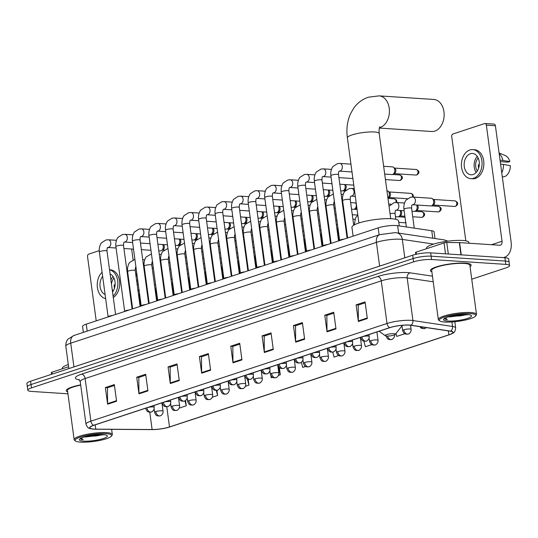<?xml version="1.0" encoding="UTF-8"?>
<svg xmlns="http://www.w3.org/2000/svg" width="538" height="538" viewBox="0 0 538 538"><rect width="100%" height="100%" fill="white"/><g stroke="black" fill="none" stroke-linecap="round" stroke-linejoin="round"><path stroke-width="0.81" d="M83.37 332.376L82.57 326.465A12.845 2.495 -7.7 0 1 86.248 324.152L378.18 227.877A12.845 2.495 -7.7 0 1 397.622 225.664L431.745 230.755A12.845 2.495 -7.7 0 1 434.085 231.838L434.986 238.536M471.752 279.188L505.895 267.924A12.845 2.495 172.3 0 0 509.573 265.611L508.672 258.953A12.845 2.495 172.3 0 0 504.9 257.722L430.676 252.86A12.845 2.495 172.3 0 0 412.673 255.214L30.579 381.22A12.845 2.495 172.3 0 0 26.9 383.533L27.351 386.869A12.845 2.495 172.3 0 1 31.029 384.549A12.845 2.495 172.3 0 0 27.351 386.869L27.801 390.198A12.845 2.495 172.3 0 0 31.574 391.429L67.943 393.809M509.573 265.611A12.845 2.495 172.3 0 0 505.794 264.38L431.577 259.518A12.845 2.495 172.3 0 0 413.574 261.878L413.123 258.549L31.029 384.549L413.123 258.549A12.845 2.495 172.3 0 1 431.126 256.189A12.845 2.495 172.3 0 0 413.123 258.549L412.673 255.214M505.794 264.38L505.35 261.051L431.126 256.189L505.35 261.051A12.845 2.495 172.3 0 1 509.123 262.282A12.845 2.495 172.3 0 0 505.35 261.051L504.9 257.722M470.057 266.653A20.552 3.995 172.3 0 0 471.14 265.099A20.552 3.995 172.3 0 0 465.108 263.129A20.552 3.995 172.3 0 0 442.687 265.214A20.552 3.995 172.3 0 0 430.413 270.607A20.552 3.995 172.3 0 0 431.873 271.811A20.552 3.995 172.3 0 1 430.413 270.607A20.552 3.995 172.3 0 1 442.687 265.214A20.552 3.995 172.3 0 1 465.108 263.129A20.552 3.995 172.3 0 1 471.14 265.099A20.552 3.995 172.3 0 1 470.057 266.653M93.948 429.082A13.699 2.663 -7.7 0 1 89.927 427.771A13.699 2.663 -7.7 0 1 93.847 425.302L389.976 327.649A13.699 2.663 -7.7 0 1 410.709 325.288L450.313 331.193A13.699 2.663 -7.7 0 1 452.808 332.349A13.699 2.663 -7.7 0 1 448.88 334.818L169.497 426.95A13.699 2.663 -7.7 0 1 152.113 429.532L95.771 429.149A13.699 2.663 -7.7 0 1 93.948 429.082M93.713 429.163A14.042 2.73 172.3 0 0 95.582 429.23L151.918 429.613A14.042 2.73 172.3 0 0 169.739 426.97L449.122 334.831A14.042 2.73 172.3 0 0 449.694 334.636A14.042 2.73 172.3 0 0 450.588 331.119L410.985 325.214A14.042 2.73 172.3 0 0 389.734 327.635L93.605 425.289A14.042 2.73 172.3 0 0 93.531 429.149A14.042 2.73 172.3 0 0 93.713 429.163M367.333 318.55L365.08 301.905L356.122 304.858L358.375 321.509L367.333 318.55M365.194 302.78L358.214 305.08L358.335 320.93A3.423 2.327 71.7 0 0 358.375 321.509M358.429 305.012L356.122 304.858M335.988 328.886L333.735 312.242L324.777 315.194L327.03 331.845L335.988 328.886M333.856 313.116L326.869 315.416L326.99 331.267A3.423 2.327 71.7 0 0 327.03 331.845M327.084 315.349L324.777 315.194M304.642 339.222L302.39 322.578L293.439 325.53L295.685 342.181L304.642 339.222M302.511 323.452L295.53 325.752L295.644 341.603A3.423 2.327 71.7 0 0 295.685 342.181M295.739 325.685L293.439 325.53M273.297 349.559L271.044 332.914L262.093 335.867L264.346 352.518L273.297 349.559M271.165 333.789L264.185 336.089L264.299 351.939A3.423 2.327 71.7 0 0 264.346 352.518M264.393 336.021L262.093 335.867M116.578 401.24L114.332 384.596L105.374 387.548L107.627 404.199L116.578 401.24M114.446 385.47L107.466 387.77L107.58 403.621A3.423 2.327 71.7 0 0 107.627 404.199M107.674 387.703L105.374 387.548M147.923 390.904L145.67 374.26L136.719 377.212L138.965 393.863L147.923 390.904M145.791 375.134L138.811 377.434L138.925 393.285A3.423 2.327 71.7 0 0 138.965 393.863M139.019 377.367L136.719 377.212M179.268 380.568L177.015 363.923L168.058 366.876L170.311 383.527L179.268 380.568M177.136 364.798L170.149 367.098L170.27 382.948A3.423 2.327 71.7 0 0 170.311 383.527M170.364 367.03L168.058 366.876M210.614 370.231L208.361 353.587L199.403 356.539L201.656 373.19L210.614 370.231M208.475 354.461L201.494 356.761L201.615 372.612A3.423 2.327 71.7 0 0 201.656 373.19M201.71 356.694L199.403 356.539M241.952 359.895L239.706 343.251L230.748 346.203L233.001 362.854L241.952 359.895M239.82 344.125L232.84 346.425L232.961 362.276A3.423 2.327 71.7 0 0 233.001 362.854M233.055 346.358L230.748 346.203M80.673 384.872A20.552 3.995 172.3 0 0 66.228 390.709A20.552 3.995 172.3 0 0 67.687 391.913A20.552 3.995 172.3 0 1 66.228 390.709A20.552 3.995 172.3 0 1 80.673 384.872M413.574 261.878L31.48 387.878A12.845 2.495 172.3 0 0 27.801 390.198M363.93 341.193L365.383 346.748L371.758 344.643M395.961 333.486L396.721 336.411L404.832 333.735M278.455 375.41L280.305 374.804L279.303 367.414M270.782 375.598L271.347 377.757L272.531 377.367M245.382 386.318L248.959 385.141L248.179 379.371M212.302 397.226L217.614 395.477L216.922 390.312M179.228 408.134L186.269 405.813L185.549 400.474M332.746 352.128L334.037 357.084L338.684 355.551M301.347 362.269L302.692 367.42L305.604 366.459M270.244 373.513L269.679 371.355M280.305 374.804L277.716 364.872M248.959 385.141L247.386 379.102M217.614 395.477L216.289 390.393M186.269 405.813L184.971 400.83M68.595 366.734L51.944 372.222L52.199 374.092M133.108 259.861L131.649 249.02M108.696 247.52L107.331 247.971M99.234 250.641L88.75 254.097A2.139 1.513 -86.2 0 0 87.539 256.673L96.215 320.863M51.561 374.3L51.332 372.612A2.139 0.417 -7.7 0 1 51.944 372.222M102.65 276.384A10.706 7.579 -86.2 0 0 100.088 286.68A10.706 7.579 -86.2 0 0 105.092 294.488M113.061 276.505A10.706 7.579 -86.2 0 0 110.915 280.009M115.098 284.938L114.164 284.878A8.561 6.059 93.8 0 0 114.473 288.173M113.989 278.139A8.561 6.059 -86.2 0 0 111.48 284.205M112.166 289.289A8.561 6.059 -86.2 0 0 113.141 291.092M113.283 297.527A14.56 10.309 -86.2 0 0 119.577 281.529A14.56 10.309 -86.2 0 0 110.317 269.814L109.53 269.76M113.094 296.122A14.56 10.309 -86.2 0 0 117.701 280.876A14.56 10.309 -86.2 0 0 109.537 269.841M138.118 291.717A14.129 10 -86.2 0 0 138.898 288.973M137.123 284.373L138.286 284.447M137.721 280.285L136.565 280.211M137.217 276.525A14.129 10 -86.2 0 0 135.791 274.508M139.389 296.875L138.838 297.03M102.086 272.248A14.56 10.309 -86.2 0 0 97.405 287.568A14.56 10.309 -86.2 0 0 105.656 298.624M114.191 286.445L114.897 286.492M136.78 281.791L137.936 281.865M112.529 291.966A10.706 7.579 -86.2 0 0 110.102 273.997M106.181 433.662A18.413 3.578 172.3 0 0 84.466 435.901A18.413 3.578 172.3 0 0 75.555 441.019A18.413 3.578 172.3 0 0 80.512 442.128A18.413 3.578 172.3 0 0 98.891 440.615A18.413 3.578 172.3 0 0 111.326 436.183A18.413 3.578 172.3 0 0 106.181 433.662M111.326 436.183L112.045 435.269A19.267 3.739 172.3 0 0 112.328 434.482A19.267 3.739 172.3 0 0 106.665 432.633A19.267 3.739 172.3 0 0 85.65 434.59A19.267 3.739 172.3 0 0 74.143 439.647A19.267 3.739 172.3 0 0 74.621 440.326L75.555 441.019M80.707 385.127A19.267 3.739 172.3 0 0 67.499 390.534L74.143 439.647M68.299 364.549A21.406 4.156 172.3 0 0 62.341 368.348L62.401 368.779M84.453 436.917A10.706 2.078 172.3 0 0 85.428 437.011L84.621 436.869M83.498 441.147A14.129 2.744 172.3 0 0 100.155 439.432A14.129 2.744 172.3 0 0 107.001 435.504A14.129 2.744 172.3 0 0 103.195 434.65A14.129 2.744 172.3 0 0 89.079 435.814A14.129 2.744 172.3 0 0 79.543 439.216A14.129 2.744 172.3 0 0 83.498 441.147M85.428 437.011L103.895 434.704M80.35 438.235C80.061 438.954 80.976 439.445 83.087 439.714L81.191 438.1M83.087 439.714L80.404 438.524M101.05 434.583L88.252 435.982M102.973 434.637L96.215 435.955L86.167 436.452M379.384 128.071L431.698 131.501A16.053 11.365 -86.2 0 0 434.859 131.084A16.053 11.365 -86.2 0 0 444.132 113.989A16.053 11.365 -86.2 0 0 433.803 99.456L379.075 95.872A16.053 11.365 93.8 0 1 389.404 110.404A16.053 11.365 93.8 0 1 380.131 127.499A16.053 11.365 93.8 0 1 379.498 127.681M393.809 333.688A5.138 0.995 172.3 0 0 387.75 334.306A5.138 0.995 172.3 0 0 385.262 335.739A5.138 0.995 172.3 0 0 386.647 336.048A5.138 0.995 172.3 0 0 391.778 335.625A5.138 0.995 172.3 0 0 395.248 334.387A5.138 0.995 172.3 0 0 393.809 333.688M399.257 225.906L398.597 221.004A23.544 4.573 172.3 0 0 391.677 218.744A23.544 4.573 172.3 0 0 365.988 221.131A23.544 4.573 172.3 0 0 351.926 227.312L353.116 236.142M112.529 315.483A3.853 0.746 172.3 0 0 108.145 316.707L107.983 316.983M162.691 244.521A3.853 2.73 93.8 0 1 163.236 246.169A3.853 2.73 93.8 0 1 161.461 250.621A3.853 2.73 93.8 0 1 161.057 250.802A3.853 2.73 93.8 0 1 160.297 250.903L158.791 250.802M163.142 244.548L163.35 244.703A2.784 1.97 93.8 0 1 164.298 246.532A2.784 1.97 93.8 0 1 163.021 249.753L161.461 250.621M129.066 310.029A3.853 0.746 172.3 0 0 124.681 311.253L124.52 311.529M179.228 239.067A3.853 2.73 93.8 0 1 179.773 240.715A3.853 2.73 93.8 0 1 177.997 245.173A3.853 2.73 93.8 0 1 177.594 245.348A3.853 2.73 93.8 0 1 176.834 245.449L175.327 245.348M179.679 239.094L179.887 239.249A2.784 1.97 93.8 0 1 180.842 241.078A2.784 1.97 93.8 0 1 179.558 244.299L177.997 245.173M145.61 304.575A3.853 0.746 172.3 0 0 141.218 305.799L141.057 306.075M195.765 233.613A3.853 2.73 93.8 0 1 196.316 235.261A3.853 2.73 93.8 0 1 194.534 239.719A3.853 2.73 93.8 0 1 194.131 239.894A3.853 2.73 93.8 0 1 193.377 239.995L191.864 239.894M196.215 233.64L196.424 233.801A2.784 1.97 93.8 0 1 197.379 235.631A2.784 1.97 93.8 0 1 196.094 238.845L194.534 239.719M162.146 299.121A3.853 0.746 172.3 0 0 157.755 300.345L157.594 300.621M212.302 228.159A3.853 2.73 93.8 0 1 212.853 229.807A3.853 2.73 93.8 0 1 211.071 234.265A3.853 2.73 93.8 0 1 210.667 234.44A3.853 2.73 93.8 0 1 209.914 234.541L208.401 234.44M212.752 228.186L212.961 228.347A2.784 1.97 93.8 0 1 213.916 230.177A2.784 1.97 93.8 0 1 212.631 233.391L211.071 234.265M178.683 293.667A3.853 0.746 172.3 0 0 174.292 294.891L174.13 295.167M228.838 222.705A3.853 2.73 93.8 0 1 229.39 224.353A3.853 2.73 93.8 0 1 227.608 228.811A3.853 2.73 93.8 0 1 227.211 228.986A3.853 2.73 93.8 0 1 226.451 229.087L224.938 228.986M229.289 222.732L229.497 222.893A2.784 1.97 93.8 0 1 230.452 224.723A2.784 1.97 93.8 0 1 229.168 227.937L227.608 228.811M195.22 288.213A3.853 0.746 172.3 0 0 190.829 289.437L190.667 289.713M245.375 217.251A3.853 2.73 93.8 0 1 245.927 218.899A3.853 2.73 93.8 0 1 244.144 223.357A3.853 2.73 93.8 0 1 243.748 223.532A3.853 2.73 93.8 0 1 242.988 223.633L241.475 223.532M245.826 217.278L246.034 217.439A2.784 1.97 93.8 0 1 246.989 219.269A2.784 1.97 93.8 0 1 245.705 222.483L244.144 223.357M211.757 282.759A3.853 0.746 172.3 0 0 207.365 283.983L207.211 284.259M261.912 211.797A3.853 2.73 93.8 0 1 262.463 213.445A3.853 2.73 93.8 0 1 260.688 217.903A3.853 2.73 93.8 0 1 260.284 218.078A3.853 2.73 93.8 0 1 259.524 218.179L258.018 218.078M262.362 211.831L262.571 211.985A2.784 1.97 93.8 0 1 263.526 213.815A2.784 1.97 93.8 0 1 262.241 217.029L260.688 217.903M228.294 277.305A3.853 0.746 172.3 0 0 223.902 278.529L223.747 278.805M278.449 206.343A3.853 2.73 93.8 0 1 279 207.998A3.853 2.73 93.8 0 1 277.225 212.449A3.853 2.73 93.8 0 1 276.821 212.624A3.853 2.73 93.8 0 1 276.061 212.725L274.555 212.624M278.899 206.377L279.108 206.531A2.784 1.97 93.8 0 1 280.063 208.361A2.784 1.97 93.8 0 1 278.778 211.575L277.225 212.449M244.83 271.851A3.853 0.746 172.3 0 0 240.446 273.075L240.284 273.351M294.992 200.889A3.853 2.73 93.8 0 1 295.537 202.544A3.853 2.73 93.8 0 1 293.761 206.995A3.853 2.73 93.8 0 1 293.358 207.17A3.853 2.73 93.8 0 1 292.598 207.271L291.092 207.17M295.443 200.923L295.651 201.077A2.784 1.97 93.8 0 1 296.599 202.907A2.784 1.97 93.8 0 1 295.315 206.121L293.761 206.995M261.367 266.397A3.853 0.746 172.3 0 0 256.982 267.621L256.821 267.897M311.529 195.435A3.853 2.73 93.8 0 1 312.074 197.09A3.853 2.73 93.8 0 1 310.298 201.542A3.853 2.73 93.8 0 1 309.895 201.716A3.853 2.73 93.8 0 1 309.135 201.817L307.628 201.716M311.979 195.469L312.188 195.624A2.784 1.97 93.8 0 1 313.143 197.453A2.784 1.97 93.8 0 1 311.858 200.667L310.298 201.542M277.911 260.943A3.853 0.746 172.3 0 0 273.519 262.167L273.358 262.443M328.066 189.981A3.853 2.73 93.8 0 1 328.61 191.636A3.853 2.73 93.8 0 1 326.835 196.088A3.853 2.73 93.8 0 1 326.431 196.262A3.853 2.73 93.8 0 1 325.672 196.363L324.165 196.262M328.516 190.015L328.725 190.17A2.784 1.97 93.8 0 1 329.68 191.999A2.784 1.97 93.8 0 1 328.395 195.213L326.835 196.088M294.447 255.489A3.853 0.746 172.3 0 0 290.056 256.713L289.895 256.989M344.602 184.527A3.853 2.73 93.8 0 1 345.154 186.182A3.853 2.73 93.8 0 1 343.372 190.634A3.853 2.73 93.8 0 1 342.968 190.808A3.853 2.73 93.8 0 1 342.215 190.909L340.702 190.808M345.053 184.561L345.261 184.716A2.784 1.97 93.8 0 1 346.216 186.545A2.784 1.97 93.8 0 1 344.932 189.759L343.372 190.634M310.984 250.036A3.853 0.746 172.3 0 0 306.593 251.259L306.431 251.535M327.521 244.582A3.853 0.746 172.3 0 0 323.13 245.805L322.968 246.081M344.058 239.128A3.853 0.746 172.3 0 0 339.666 240.351L339.505 240.634M383.634 166.289L392.33 166.861A3.853 2.73 93.8 0 1 393.446 167.284A3.853 2.73 93.8 0 1 394.764 169.82A3.853 2.73 93.8 0 1 392.982 174.272A3.853 2.73 93.8 0 1 392.585 174.453A3.853 2.73 93.8 0 1 391.825 174.547L384.69 174.083M393.446 167.284L394.872 168.354A2.784 1.97 93.8 0 1 395.827 170.183A2.784 1.97 93.8 0 1 394.542 173.397L392.982 174.272M355.726 202.947A3.853 2.73 93.8 0 1 356.277 204.595A3.853 2.73 93.8 0 1 354.502 209.047A3.853 2.73 93.8 0 1 353.338 209.329L351.536 209.208M356.802 207.466A2.784 1.97 93.8 0 1 356.055 208.179L354.502 209.047M386.943 190.728A3.853 2.73 93.8 0 1 388.032 191.158A3.853 2.73 93.8 0 1 389.351 193.687A3.853 2.73 93.8 0 1 387.911 197.917M388.032 191.158L389.465 192.221A2.784 1.97 93.8 0 1 390.42 194.05A2.784 1.97 93.8 0 1 389.135 197.271L387.918 197.95M400.023 210.459A3.853 2.73 93.8 0 1 400.575 212.113A3.853 2.73 93.8 0 1 398.793 216.565A3.853 2.73 93.8 0 1 397.636 216.841L395.45 216.7M400.474 210.493L400.682 210.647A2.784 1.97 93.8 0 1 401.637 212.476A2.784 1.97 93.8 0 1 400.353 215.691L398.793 216.565M416.56 205.005A3.853 2.73 93.8 0 1 417.111 206.659A3.853 2.73 93.8 0 1 415.329 211.111A3.853 2.73 93.8 0 1 414.173 211.387L411.987 211.246M417.011 205.039L417.219 205.193A2.784 1.97 93.8 0 1 418.174 207.022A2.784 1.97 93.8 0 1 416.889 210.237L415.329 211.111M414.267 228.146L411.583 208.3C411.557 206.101 411.805 204.911 412.337 204.736L412.424 204.736A3.853 2.73 93.8 0 0 413.016 204.682A3.853 2.73 93.8 0 0 415.363 200.001A3.853 2.73 93.8 0 0 412.928 197.042L431.214 198.246A3.853 2.73 93.8 0 1 432.323 198.67A3.853 2.73 93.8 0 1 433.648 201.205A3.853 2.73 93.8 0 1 431.866 205.657A3.853 2.73 93.8 0 1 430.709 205.933L412.424 204.736A3.853 2.73 93.8 0 1 412.37 204.729M432.323 198.67L433.756 199.739A2.784 1.97 93.8 0 1 434.711 201.568A2.784 1.97 93.8 0 1 433.426 204.783L431.866 205.657M445.518 253.828L444.045 242.92L416.13 252.127L416.412 254.212M503.286 257.615A17.129 11.628 71.7 0 0 504.395 257.339A17.129 11.628 71.7 0 0 511.1 241.865L495.397 125.744L486.352 125.152L502.048 241.273A4.284 2.905 -108.3 0 1 500.374 245.14A4.284 2.905 -108.3 0 1 499.594 245.234L459.6 242.611L461.254 254.864M486.352 125.152A2.139 1.513 -86.2 0 0 484.994 123.511L494.045 124.103A2.139 1.513 93.8 0 1 495.397 125.744M484.994 123.511A2.139 1.513 -86.2 0 0 484.577 123.565L452.935 133.996A2.139 1.513 -86.2 0 0 451.725 136.571L465.821 240.836M415.766 254.36L415.518 252.51A2.139 0.417 -7.7 0 1 416.13 252.127M444.045 242.92A2.139 0.417 -7.7 0 1 446.762 242.517L459.317 242.604A2.139 0.417 -7.7 0 1 459.6 242.611M470.333 153.72A10.706 7.579 -86.2 0 0 464.153 165.112A10.706 7.579 -86.2 0 0 471.039 174.803A10.706 7.579 -86.2 0 0 473.144 174.527A10.706 7.579 -86.2 0 0 479.324 163.128A10.706 7.579 -86.2 0 0 472.438 153.444A10.706 7.579 -86.2 0 0 470.333 153.72M477.246 156.41A10.706 7.579 -86.2 0 0 476.191 172.49M479.284 164.836L478.349 164.776A8.561 6.059 93.8 0 0 478.659 168.078M478.174 158.037A8.561 6.059 -86.2 0 0 477.327 170.997M470.784 178.65L472.599 178.764A14.56 10.309 -86.2 0 0 475.464 178.394A14.56 10.309 -86.2 0 0 483.864 162.893A14.56 10.309 -86.2 0 0 474.503 149.719L472.694 149.598A14.56 10.309 -86.2 0 0 469.822 149.974A14.56 10.309 -86.2 0 0 461.422 165.469A14.56 10.309 -86.2 0 0 470.784 178.65A14.56 10.309 -86.2 0 0 473.648 178.273A14.56 10.309 -86.2 0 0 482.055 162.772A14.56 10.309 -86.2 0 0 472.694 149.598M501.772 172.886A14.129 10 -86.2 0 0 503.481 164.413L510.407 165.711A11.13 7.882 -86.2 0 1 505.438 176.269L502.344 177.116M500.602 164.224L503.481 164.413M500.253 161.642L508.013 162.153L509.849 161.548L500.037 160.068M502.916 160.257A14.129 10 -86.2 0 0 499.163 153.586M509.849 161.548A11.13 7.882 -86.2 0 0 505.061 155.462L499.082 152.98M478.376 166.343L479.076 166.39M470.367 313.567A18.413 3.578 172.3 0 0 448.652 315.799A18.413 3.578 172.3 0 0 439.741 320.917A18.413 3.578 172.3 0 0 444.697 322.033A18.413 3.578 172.3 0 0 463.077 320.514A18.413 3.578 172.3 0 0 475.505 316.082A18.413 3.578 172.3 0 0 470.367 313.567M475.505 316.082L476.231 315.167A19.267 3.739 172.3 0 0 476.507 314.387A19.267 3.739 172.3 0 0 470.851 312.538A19.267 3.739 172.3 0 0 449.829 314.488A19.267 3.739 172.3 0 0 438.322 319.545A19.267 3.739 172.3 0 0 438.8 320.231L439.741 320.917M476.507 314.387L469.869 265.274A19.267 3.739 172.3 0 0 464.213 263.425A19.267 3.739 172.3 0 0 443.191 265.375A19.267 3.739 172.3 0 0 431.684 270.439L438.322 319.545M469.049 243.23L468.954 242.51A21.406 4.156 172.3 0 0 462.667 240.459A21.406 4.156 172.3 0 0 439.311 242.625A21.406 4.156 172.3 0 0 426.526 248.247L426.58 248.677M448.638 316.815A10.706 2.078 172.3 0 0 449.613 316.909L448.8 316.768M447.677 321.045A14.129 2.744 172.3 0 0 464.334 319.33A14.129 2.744 172.3 0 0 471.187 315.409A14.129 2.744 172.3 0 0 467.381 314.548A14.129 2.744 172.3 0 0 453.265 315.719A14.129 2.744 172.3 0 0 443.729 319.121A14.129 2.744 172.3 0 0 447.677 321.045M449.613 316.909L468.08 314.609M444.536 318.133C444.247 318.852 445.161 319.35 447.273 319.612L445.377 318.005M447.273 319.612L444.59 318.422M465.235 314.481L452.438 315.88M467.159 314.535L460.4 315.86L450.353 316.357M87.19 331.112L86.248 324.152M432.754 238.2L431.745 230.755M398.631 233.115L397.622 225.664M379.122 234.844L378.18 227.877M433.621 244.084L402.33 239.417A17.129 3.329 172.3 0 0 400.413 239.222A17.129 3.329 172.3 0 0 376.405 242.369L70.727 343.177A17.129 3.329 172.3 0 0 65.824 346.257C65.616 340.917 68.218 338.94 67.976 339.142L74.083 335.436L379.754 234.635A8.561 5.81 -108.3 0 0 376.405 242.369L379.613 266.095A17.129 3.329 -7.7 0 1 380.944 265.678M73.941 366.923A2.139 1.453 71.7 0 0 73.935 366.896L70.727 343.177A8.561 5.81 -108.3 0 1 74.083 335.436M404.811 257.81L402.33 239.417A8.561 6.981 -81.5 0 0 396.661 232.819L443.985 239.874L448.013 241.152M72.738 367.32A17.129 3.329 -7.7 0 1 73.935 366.896L379.613 266.095A2.139 1.453 71.7 0 0 379.613 266.095M30.579 381.22L31.48 387.878M430.676 252.86L431.577 259.518M447.004 241.286A8.561 6.981 -81.5 0 0 443.985 239.874M79.436 379.855A21.406 4.156 -7.7 0 1 81.554 374.172L377.676 276.519A4.284 2.905 -108.3 0 1 381.254 280.876L85.132 378.53A17.129 3.329 172.3 0 0 80.229 381.617L78.864 379.377M377.676 276.519A21.406 4.156 -7.7 0 1 407.69 272.584A21.406 4.156 -7.7 0 1 410.077 272.827L432.458 276.169M410.985 325.214A4.284 3.49 -81.5 0 0 412.942 320.547L407.179 277.924A17.129 3.329 172.3 0 0 405.262 277.729A17.129 3.329 172.3 0 0 381.254 280.876L387.017 323.493A17.129 3.329 -7.7 0 1 412.942 320.547L452.545 326.452A17.129 3.329 -7.7 0 1 455.659 327.898L454.825 321.717M450.588 331.119A4.284 3.49 -81.5 0 0 452.545 326.452L451.933 321.959M389.734 327.635A4.284 2.905 -108.3 0 1 387.017 323.493L90.895 421.146A4.284 2.905 71.7 0 0 93.605 425.289M93.531 429.149C89.187 428.255 88.145 429.277 85.993 424.233A17.129 3.329 -7.7 0 1 90.895 421.146L85.132 378.53A4.284 2.905 -108.3 0 0 81.554 374.172M433.225 281.811L407.179 277.924A4.284 3.49 98.5 0 1 410.077 272.827M448.88 334.818L448.356 330.904M95.771 429.149L95.192 424.859M152.113 429.532L149.772 412.209M169.497 426.95L166.767 406.748M241.878 359.337L232.961 362.276M210.533 369.673L201.615 372.612M179.188 380.01L170.27 382.948M147.849 390.346L138.925 393.285M116.504 400.682L107.58 403.621M273.223 349.001L264.299 351.939M304.569 338.664L295.644 341.603M335.907 328.328L326.99 331.267M367.252 317.992L358.335 320.93M358.9 222.994L347.387 137.829A16.053 3.12 -7.7 0 1 351.98 134.937A16.053 3.12 -7.7 0 1 374.488 131.985A16.053 3.12 -7.7 0 1 379.209 133.525C378.94 129.947 379.169 127.701 379.889 126.78M116.457 240.304L108.34 239.773A3.853 2.73 93.8 0 1 110.815 243.257A3.853 2.73 93.8 0 1 108.595 247.366A3.853 2.73 93.8 0 1 108.42 247.413A3.853 2.73 93.8 0 1 107.835 247.46A3.853 2.73 93.8 0 1 107.782 247.46M116.087 248.005L107.741 247.467C107.21 247.641 106.961 248.825 106.995 251.031A3.853 0.746 172.3 0 0 105.865 250.661A3.853 0.746 172.3 0 0 100.633 251.313A3.853 0.746 172.3 0 0 99.362 252.06C98.595 246.727 101.393 242.564 101.588 242.746L105.966 239.968L108.34 239.773M132.994 234.85L124.877 234.319A3.853 2.73 93.8 0 1 127.351 237.809A3.853 2.73 93.8 0 1 125.132 241.912A3.853 2.73 93.8 0 1 124.957 241.959A3.853 2.73 93.8 0 1 124.372 242.006A3.853 2.73 93.8 0 1 124.318 242.006M132.624 242.551L124.285 242.013C123.753 242.187 123.498 243.371 123.532 245.577A3.853 0.746 172.3 0 0 122.402 245.207A3.853 0.746 172.3 0 0 117.176 245.859A3.853 0.746 172.3 0 0 115.899 246.606C115.132 241.273 117.93 237.11 118.125 237.292L122.503 234.514L124.877 234.319M149.53 229.396L141.413 228.865A3.853 2.73 93.8 0 1 143.895 232.355A3.853 2.73 93.8 0 1 141.669 236.458A3.853 2.73 93.8 0 1 141.501 236.505A3.853 2.73 93.8 0 1 140.909 236.552A3.853 2.73 93.8 0 1 140.855 236.552M149.161 237.097L140.822 236.559C140.29 236.733 140.041 237.917 140.068 240.123A3.853 0.746 172.3 0 0 138.939 239.753A3.853 0.746 172.3 0 0 133.713 240.405A3.853 0.746 172.3 0 0 132.435 241.152C131.669 235.819 134.466 231.656 134.661 231.838L139.039 229.06L141.413 228.865M166.067 223.942L157.95 223.411A3.853 2.73 93.8 0 1 160.432 226.901A3.853 2.73 93.8 0 1 158.206 231.004A3.853 2.73 93.8 0 1 158.037 231.051A3.853 2.73 93.8 0 1 157.446 231.098A3.853 2.73 93.8 0 1 157.392 231.098M165.697 231.643L157.358 231.105C156.827 231.279 156.578 232.463 156.605 234.669A3.853 0.746 172.3 0 0 155.475 234.299A3.853 0.746 172.3 0 0 150.25 234.951A3.853 0.746 172.3 0 0 148.972 235.698C148.206 230.365 151.003 226.202 151.198 226.384L155.576 223.606L157.95 223.411M182.604 218.489L174.487 217.957A3.853 2.73 93.8 0 1 176.968 221.448A3.853 2.73 93.8 0 1 174.742 225.55A3.853 2.73 93.8 0 1 174.574 225.597A3.853 2.73 93.8 0 1 173.982 225.651A3.853 2.73 93.8 0 1 173.929 225.644M182.234 226.189L173.895 225.651C173.364 225.826 173.115 227.009 173.149 229.215A3.853 0.746 172.3 0 0 172.012 228.845A3.853 0.746 172.3 0 0 166.787 229.497A3.853 0.746 172.3 0 0 165.509 230.244C164.742 224.911 167.54 220.755 167.735 220.936L172.113 218.152L174.487 217.957M199.141 213.035L191.024 212.503A3.853 2.73 93.8 0 1 193.505 215.994A3.853 2.73 93.8 0 1 191.279 220.096A3.853 2.73 93.8 0 1 191.111 220.143A3.853 2.73 93.8 0 1 190.519 220.197A3.853 2.73 93.8 0 1 190.465 220.19M198.771 220.735L190.432 220.197C189.901 220.372 189.652 221.562 189.685 223.761A3.853 0.746 172.3 0 0 188.549 223.391A3.853 0.746 172.3 0 0 183.324 224.043A3.853 0.746 172.3 0 0 182.046 224.797C181.279 219.457 184.077 215.301 184.272 215.482L188.656 212.698L191.024 212.503M215.677 207.581L207.56 207.049A3.853 2.73 93.8 0 1 210.042 210.54A3.853 2.73 93.8 0 1 207.816 214.642A3.853 2.73 93.8 0 1 207.648 214.689A3.853 2.73 93.8 0 1 207.056 214.743A3.853 2.73 93.8 0 1 207.009 214.736M215.308 215.281L206.969 214.743C206.437 214.918 206.189 216.108 206.222 218.307A3.853 0.746 172.3 0 0 205.092 217.937A3.853 0.746 172.3 0 0 199.86 218.589A3.853 0.746 172.3 0 0 198.583 219.343C197.823 214.003 200.613 209.847 200.809 210.028L205.193 207.244L207.56 207.049M232.214 202.127L224.104 201.595A3.853 2.73 93.8 0 1 226.579 205.086A3.853 2.73 93.8 0 1 224.353 209.188A3.853 2.73 93.8 0 1 224.185 209.235A3.853 2.73 93.8 0 1 223.6 209.289A3.853 2.73 93.8 0 1 223.546 209.282M231.844 209.827L223.505 209.289C222.974 209.464 222.725 210.654 222.759 212.853A3.853 0.746 172.3 0 0 221.629 212.483A3.853 0.746 172.3 0 0 216.397 213.135A3.853 0.746 172.3 0 0 215.119 213.889C214.359 208.549 217.15 204.393 217.352 204.575L221.73 201.79L224.104 201.595M248.758 196.673L240.641 196.141A3.853 2.73 93.8 0 1 243.115 199.632A3.853 2.73 93.8 0 1 240.889 203.734A3.853 2.73 93.8 0 1 240.721 203.781A3.853 2.73 93.8 0 1 240.136 203.835A3.853 2.73 93.8 0 1 240.082 203.828M248.388 204.373L240.042 203.835C239.511 204.01 239.262 205.2 239.296 207.399A3.853 0.746 172.3 0 0 238.166 207.029A3.853 0.746 172.3 0 0 232.934 207.681A3.853 0.746 172.3 0 0 231.656 208.435C230.896 203.095 233.687 198.939 233.889 199.121L238.267 196.336L240.641 196.141M265.295 191.219L257.177 190.687A3.853 2.73 93.8 0 1 259.652 194.178A3.853 2.73 93.8 0 1 257.433 198.28A3.853 2.73 93.8 0 1 257.258 198.327A3.853 2.73 93.8 0 1 256.673 198.381A3.853 2.73 93.8 0 1 256.619 198.374M264.925 198.919L256.586 198.381C256.054 198.556 255.799 199.746 255.832 201.945A3.853 0.746 172.3 0 0 254.703 201.575A3.853 0.746 172.3 0 0 249.471 202.227A3.853 0.746 172.3 0 0 248.2 202.981C247.433 197.641 250.231 193.485 250.426 193.667L254.804 190.882L257.177 190.687M281.831 185.765L273.714 185.233A3.853 2.73 93.8 0 1 276.189 188.724A3.853 2.73 93.8 0 1 273.97 192.826A3.853 2.73 93.8 0 1 273.795 192.873A3.853 2.73 93.8 0 1 273.21 192.927A3.853 2.73 93.8 0 1 273.156 192.92M281.461 193.465L273.122 192.927C272.591 193.102 272.342 194.292 272.369 196.491A3.853 0.746 172.3 0 0 271.239 196.121A3.853 0.746 172.3 0 0 266.014 196.774A3.853 0.746 172.3 0 0 264.736 197.527C263.97 192.187 266.767 188.031 266.962 188.213L271.34 185.428L273.714 185.233M298.368 180.311L290.251 179.779A3.853 2.73 93.8 0 1 292.733 183.27A3.853 2.73 93.8 0 1 290.507 187.372A3.853 2.73 93.8 0 1 290.338 187.419A3.853 2.73 93.8 0 1 289.747 187.473A3.853 2.73 93.8 0 1 289.693 187.466M297.998 188.011L289.659 187.473C289.128 187.648 288.879 188.838 288.906 191.037A3.853 0.746 172.3 0 0 287.776 190.667A3.853 0.746 172.3 0 0 282.551 191.32A3.853 0.746 172.3 0 0 281.273 192.073C280.506 186.733 283.304 182.577 283.499 182.759L287.877 179.974L290.251 179.779M314.905 174.863L306.788 174.325A3.853 2.73 93.8 0 1 309.269 177.816A3.853 2.73 93.8 0 1 307.043 181.918A3.853 2.73 93.8 0 1 306.875 181.965A3.853 2.73 93.8 0 1 306.283 182.019A3.853 2.73 93.8 0 1 306.23 182.012M314.535 182.557L306.196 182.019C305.665 182.194 305.416 183.384 305.45 185.583A3.853 0.746 172.3 0 0 304.313 185.213A3.853 0.746 172.3 0 0 299.088 185.866A3.853 0.746 172.3 0 0 297.81 186.619C297.043 181.279 299.841 177.123 300.036 177.305L304.414 174.52L306.788 174.325M399.862 180.432A2.784 1.97 93.8 0 1 399.31 180.506L400.366 180.371A2.784 1.89 -108.3 0 1 399.862 180.432A2.784 1.97 93.8 0 0 401.469 177.473A2.784 1.97 93.8 0 0 399.673 174.951L392.484 174.48M331.442 169.409L323.325 168.871A3.853 2.73 93.8 0 1 325.806 172.362A3.853 2.73 93.8 0 1 323.58 176.464A3.853 2.73 93.8 0 1 323.412 176.511A3.853 2.73 93.8 0 1 322.82 176.565A3.853 2.73 93.8 0 1 322.766 176.558M331.072 177.103L322.733 176.572C322.201 176.74 321.953 177.93 321.986 180.129A3.853 0.746 172.3 0 0 320.85 179.759A3.853 0.746 172.3 0 0 315.624 180.412A3.853 0.746 172.3 0 0 314.347 181.165C313.58 175.825 316.378 171.669 316.573 171.851L320.957 169.073L323.325 168.871M416.399 174.978A2.784 1.97 93.8 0 1 415.847 175.052L416.903 174.917A2.784 1.89 -108.3 0 1 416.399 174.978A2.784 1.97 93.8 0 0 418.006 172.019A2.784 1.97 93.8 0 0 416.217 169.497L394.502 168.078M350.944 164.151L339.861 163.417A3.853 2.73 93.8 0 1 342.343 166.908A3.853 2.73 93.8 0 1 340.117 171.01A3.853 2.73 93.8 0 1 339.949 171.057A3.853 2.73 93.8 0 1 339.357 171.111A3.853 2.73 93.8 0 1 339.303 171.104M352 171.938L339.27 171.118C338.738 171.286 338.489 172.476 338.523 174.675A3.853 0.746 172.3 0 0 337.387 174.305A3.853 0.746 172.3 0 0 332.161 174.958A3.853 0.746 172.3 0 0 330.883 175.711C330.117 170.371 332.914 166.215 333.109 166.397L337.494 163.619L339.861 163.417M146.107 408.066A4.284 0.834 172.3 0 0 145.697 408.503C147.439 412.774 148.293 411.53 149.013 412.108L151.286 411.994A4.284 2.905 -108.3 0 1 150.506 412.088A4.284 2.905 71.7 0 1 146.935 407.797M136.006 267.003C135.475 267.178 135.226 268.368 135.26 270.567A3.853 0.746 172.3 0 0 134.13 270.197A3.853 0.746 172.3 0 0 128.898 270.849A3.853 0.746 172.3 0 0 127.62 271.603C126.86 266.263 129.651 262.107 129.853 262.288L134.897 259.377M153.935 405.491L154.184 407.353A4.284 0.834 172.3 0 0 152.927 406.943A4.284 0.834 172.3 0 0 148.084 407.414M162.644 402.612A4.284 0.834 172.3 0 0 162.241 403.049C163.976 407.32 164.83 406.076 165.549 406.654L167.822 406.54A4.284 2.905 -108.3 0 1 167.042 406.634A4.284 2.905 71.7 0 1 163.471 402.343M152.543 261.549C152.012 261.724 151.763 262.914 151.797 265.113A3.853 0.746 172.3 0 0 150.667 264.743A3.853 0.746 172.3 0 0 145.435 265.395A3.853 0.746 172.3 0 0 144.157 266.149C143.397 260.809 146.188 256.653 146.39 256.834L151.434 253.923M170.472 400.037L170.721 401.899A4.284 0.834 172.3 0 0 169.463 401.489A4.284 0.834 172.3 0 0 164.621 401.96M179.181 397.158A4.284 0.834 172.3 0 0 178.777 397.595C180.512 401.866 181.367 400.622 182.093 401.2L184.359 401.086A4.284 2.905 -108.3 0 1 183.579 401.187A4.284 2.905 71.7 0 1 180.008 396.889M169.087 256.095C168.555 256.27 168.3 257.46 168.333 259.659A3.853 0.746 172.3 0 0 167.204 259.289A3.853 0.746 172.3 0 0 161.972 259.941A3.853 0.746 172.3 0 0 160.701 260.695C159.934 255.355 162.732 251.199 162.927 251.381L167.97 248.469M187.009 394.583L187.258 396.445A4.284 0.834 172.3 0 0 186 396.035A4.284 0.834 172.3 0 0 181.158 396.506M195.718 391.704A4.284 0.834 172.3 0 0 195.314 392.141C197.056 396.412 197.903 395.168 198.63 395.746L200.896 395.632A4.284 2.905 -108.3 0 1 200.116 395.733A4.284 2.905 71.7 0 1 196.545 391.435M185.623 250.641C185.092 250.816 184.843 252.006 184.87 254.205A3.853 0.746 172.3 0 0 183.74 253.835A3.853 0.746 172.3 0 0 178.515 254.487A3.853 0.746 172.3 0 0 177.237 255.241C176.471 249.901 179.268 245.745 179.463 245.927L184.507 243.015M203.546 389.129L203.801 390.991A4.284 0.834 172.3 0 0 202.544 390.581A4.284 0.834 172.3 0 0 197.695 391.052M212.261 386.25A4.284 0.834 172.3 0 0 211.851 386.688C213.593 390.965 214.44 389.714 215.166 390.292L217.433 390.178A4.284 2.905 -108.3 0 1 216.659 390.279A4.284 2.905 71.7 0 1 213.088 385.981M202.16 245.194C201.629 245.362 201.38 246.552 201.407 248.751A3.853 0.746 172.3 0 0 200.277 248.381A3.853 0.746 172.3 0 0 195.052 249.033A3.853 0.746 172.3 0 0 193.774 249.787C193.007 244.447 195.805 240.291 196 240.473L201.051 237.561M220.082 383.675L220.338 385.538A4.284 0.834 172.3 0 0 219.08 385.127A4.284 0.834 172.3 0 0 214.238 385.605M228.798 380.803A4.284 0.834 172.3 0 0 228.388 381.234C230.129 385.511 230.977 384.26 231.703 384.838L233.969 384.724A4.284 2.905 -108.3 0 1 233.196 384.825A4.284 2.905 71.7 0 1 229.625 380.527M218.697 239.74C218.166 239.908 217.917 241.098 217.951 243.297A3.853 0.746 172.3 0 0 216.814 242.927A3.853 0.746 172.3 0 0 211.589 243.586A3.853 0.746 172.3 0 0 210.311 244.333C209.544 238.993 212.342 234.837 212.537 235.019L217.587 232.113M236.619 378.221L236.875 380.084A4.284 0.834 172.3 0 0 235.617 379.673A4.284 0.834 172.3 0 0 230.775 380.151M245.335 375.349A4.284 0.834 172.3 0 0 244.924 375.78C246.666 380.057 247.52 378.806 248.24 379.384L250.506 379.27A4.284 2.905 -108.3 0 1 249.733 379.371A4.284 2.905 71.7 0 1 246.162 375.073M235.234 234.286C234.702 234.454 234.454 235.644 234.487 237.843A3.853 0.746 172.3 0 0 233.351 237.473A3.853 0.746 172.3 0 0 228.125 238.132A3.853 0.746 172.3 0 0 226.848 238.879C226.081 233.539 228.879 229.383 229.074 229.565L234.124 226.659M253.156 372.767L253.411 374.636A4.284 0.834 172.3 0 0 252.154 374.219A4.284 0.834 172.3 0 0 247.312 374.697M261.871 369.895A4.284 0.834 172.3 0 0 261.461 370.326C263.203 374.603 264.057 373.352 264.777 373.93L267.05 373.816A4.284 2.905 -108.3 0 1 266.27 373.917A4.284 2.905 71.7 0 1 262.699 369.619M251.771 228.832C251.239 229 250.99 230.19 251.024 232.396A3.853 0.746 172.3 0 0 249.888 232.026A3.853 0.746 172.3 0 0 244.662 232.678A3.853 0.746 172.3 0 0 243.384 233.425C242.618 228.092 245.415 223.929 245.61 224.111L250.661 221.205M269.699 367.313L269.948 369.182A4.284 0.834 172.3 0 0 268.691 368.772A4.284 0.834 172.3 0 0 263.849 369.243M278.408 364.441A4.284 0.834 172.3 0 0 277.998 364.872C279.74 369.149 280.594 367.898 281.313 368.476L283.587 368.369A4.284 2.905 -108.3 0 1 282.806 368.463A4.284 2.905 71.7 0 1 279.235 364.165M268.307 223.378C267.776 223.552 267.527 224.736 267.561 226.942A3.853 0.746 172.3 0 0 266.431 226.572A3.853 0.746 172.3 0 0 261.199 227.224A3.853 0.746 172.3 0 0 259.921 227.971C259.161 222.638 261.952 218.475 262.147 218.657L267.198 215.751M286.236 361.859L286.485 363.728A4.284 0.834 172.3 0 0 285.227 363.318A4.284 0.834 172.3 0 0 280.385 363.789M294.945 358.987A4.284 0.834 172.3 0 0 294.542 359.418C296.277 363.695 297.131 362.444 297.85 363.022L300.123 362.915A4.284 2.905 -108.3 0 1 299.343 363.009A4.284 2.905 71.7 0 1 295.772 358.712M284.844 217.924C284.313 218.098 284.064 219.282 284.098 221.488A3.853 0.746 172.3 0 0 282.968 221.118A3.853 0.746 172.3 0 0 277.736 221.77A3.853 0.746 172.3 0 0 276.458 222.517C275.698 217.184 278.489 213.021 278.691 213.203L283.734 210.297M302.773 356.405L303.022 358.274A4.284 0.834 172.3 0 0 301.764 357.864A4.284 0.834 172.3 0 0 296.922 358.335M311.482 353.533A4.284 0.834 172.3 0 0 311.078 353.964C312.813 358.241 313.667 356.99 314.394 357.575L316.66 357.461A4.284 2.905 -108.3 0 1 315.88 357.555A4.284 2.905 71.7 0 1 312.309 353.258M301.381 212.47C300.85 212.644 300.601 213.828 300.634 216.034A3.853 0.746 172.3 0 0 299.505 215.664A3.853 0.746 172.3 0 0 294.273 216.316A3.853 0.746 172.3 0 0 292.995 217.063C292.235 211.73 295.032 207.567 295.228 207.749L300.271 204.844M319.31 350.951L319.559 352.82A4.284 0.834 172.3 0 0 318.301 352.41A4.284 0.834 172.3 0 0 313.459 352.881M328.019 348.079A4.284 0.834 172.3 0 0 327.615 348.51C329.35 352.787 330.204 351.543 330.931 352.121L333.197 352.007A4.284 2.905 -108.3 0 1 332.417 352.101A4.284 2.905 71.7 0 1 328.846 347.804M317.924 207.016C317.393 207.191 317.138 208.374 317.171 210.58A3.853 0.746 172.3 0 0 316.041 210.21A3.853 0.746 172.3 0 0 310.816 210.862A3.853 0.746 172.3 0 0 309.538 211.609C308.772 206.276 311.569 202.113 311.764 202.295L316.808 199.39M335.846 345.497L336.102 347.366A4.284 0.834 172.3 0 0 334.844 346.956A4.284 0.834 172.3 0 0 329.996 347.427M344.555 342.625A4.284 0.834 172.3 0 0 344.152 343.056C345.894 347.333 346.741 346.089 347.467 346.667L349.734 346.553A4.284 2.905 -108.3 0 1 348.954 346.647A4.284 2.905 71.7 0 1 345.383 342.35M334.461 201.562C333.93 201.737 333.681 202.92 333.708 205.126A3.853 0.746 172.3 0 0 332.578 204.756A3.853 0.746 172.3 0 0 327.353 205.408A3.853 0.746 172.3 0 0 326.075 206.155C325.308 200.822 328.106 196.659 328.301 196.841L333.352 193.936M387.979 198.408L394.267 198.818A2.784 1.97 93.8 0 1 395.928 202.483M352.383 340.043L352.639 341.912A4.284 0.834 172.3 0 0 351.381 341.502A4.284 0.834 172.3 0 0 346.533 341.973M361.099 337.171A4.284 0.834 172.3 0 0 360.689 337.602C362.43 341.879 363.278 340.635 364.004 341.213L366.27 341.099A4.284 2.905 -108.3 0 1 365.497 341.193A4.284 2.905 71.7 0 1 361.926 336.896M355.302 196.377L350.998 196.108C350.467 196.283 350.218 197.466 350.245 199.672A3.853 0.746 172.3 0 0 349.115 199.302A3.853 0.746 172.3 0 0 343.89 199.954A3.853 0.746 172.3 0 0 342.612 200.701C341.845 195.368 344.643 191.205 344.838 191.387L349.216 188.609L351.59 188.414A3.853 2.73 93.8 0 1 354.024 191.373A3.853 2.73 93.8 0 1 351.677 196.054A3.853 2.73 93.8 0 1 351.085 196.101A3.853 2.73 93.8 0 1 351.032 196.101M389.088 191.945L410.803 193.371A2.784 1.97 93.8 0 1 412.464 197.029M368.92 334.589L369.176 336.458A4.284 0.834 172.3 0 0 367.918 336.048A4.284 0.834 172.3 0 0 363.076 336.519M155.791 411.583A4.284 0.834 172.3 0 0 154.567 412.35C156.309 416.627 157.157 415.383 157.883 415.961L160.149 415.847A4.284 2.905 -108.3 0 1 159.376 415.941A4.284 2.905 71.7 0 1 155.791 411.583A4.284 0.834 172.3 0 1 161.797 410.797A4.284 0.834 172.3 0 1 163.054 411.207C163.438 414.522 159.934 416.237 160.149 415.847M139.867 296.129A3.853 0.746 172.3 0 0 139.349 296.593L139.369 292.45M172.328 406.129A4.284 0.834 172.3 0 0 171.104 406.896C172.846 411.173 173.7 409.929 174.42 410.507L176.686 410.393A4.284 2.905 -108.3 0 1 175.913 410.487A4.284 2.905 71.7 0 1 172.328 406.129A4.284 0.834 172.3 0 1 178.334 405.343A4.284 0.834 172.3 0 1 179.591 405.753C179.974 409.068 176.471 410.783 176.686 410.393M156.403 290.675A3.853 0.746 172.3 0 0 155.886 291.139L155.906 286.996M188.872 400.675A4.284 0.834 172.3 0 0 187.641 401.442C189.383 405.719 190.237 404.475 190.956 405.053L193.229 404.939A4.284 2.905 -108.3 0 1 192.449 405.033A4.284 2.905 71.7 0 1 188.872 400.675A4.284 0.834 172.3 0 1 194.87 399.889A4.284 0.834 172.3 0 1 196.128 400.299C196.518 403.614 193.007 405.329 193.229 404.939M172.94 285.221A3.853 0.746 172.3 0 0 172.422 285.685L172.442 281.542M205.408 395.222A4.284 0.834 172.3 0 0 204.178 395.988C205.919 400.265 206.774 399.021 207.493 399.6L209.766 399.485A4.284 2.905 -108.3 0 1 208.986 399.579A4.284 2.905 71.7 0 1 205.408 395.222A4.284 0.834 172.3 0 1 211.407 394.435A4.284 0.834 172.3 0 1 212.665 394.845C213.055 398.16 209.544 399.875 209.766 399.485M189.477 279.767A3.853 0.746 172.3 0 0 188.959 280.231L188.979 276.088M221.945 389.768A4.284 0.834 172.3 0 0 220.721 390.541C222.456 394.811 223.31 393.567 224.03 394.146L226.303 394.031A4.284 2.905 -108.3 0 1 225.523 394.125A4.284 2.905 71.7 0 1 221.945 389.768A4.284 0.834 172.3 0 1 227.944 388.981A4.284 0.834 172.3 0 1 229.201 389.391C229.591 392.706 226.081 394.421 226.303 394.031M206.014 274.313A3.853 0.746 172.3 0 0 205.496 274.777L205.516 270.634M238.482 384.314A4.284 0.834 172.3 0 0 237.258 385.087C238.993 389.357 239.847 388.113 240.573 388.692L242.84 388.577A4.284 2.905 -108.3 0 1 242.06 388.671A4.284 2.905 71.7 0 1 238.482 384.314A4.284 0.834 172.3 0 1 244.481 383.527A4.284 0.834 172.3 0 1 245.738 383.937C246.128 387.252 242.625 388.967 242.84 388.577M222.557 268.859A3.853 0.746 172.3 0 0 222.039 269.323L222.059 265.18M255.019 378.86A4.284 0.834 172.3 0 0 253.795 379.633C255.53 383.903 256.384 382.659 257.11 383.238L259.377 383.123A4.284 2.905 -108.3 0 1 258.596 383.217A4.284 2.905 71.7 0 1 255.019 378.86A4.284 0.834 172.3 0 1 261.024 378.073A4.284 0.834 172.3 0 1 262.282 378.483C262.665 381.798 259.161 383.513 259.377 383.123M239.094 263.405A3.853 0.746 172.3 0 0 238.576 263.869L238.596 259.726M271.555 373.406A4.284 0.834 172.3 0 0 270.332 374.179C272.073 378.449 272.921 377.205 273.647 377.784L275.913 377.669A4.284 2.905 -108.3 0 1 275.133 377.763A4.284 2.905 71.7 0 1 271.555 373.406A4.284 0.834 172.3 0 1 277.561 372.619A4.284 0.834 172.3 0 1 278.819 373.029C279.202 376.344 275.698 378.059 275.913 377.669M255.631 257.951A3.853 0.746 172.3 0 0 255.113 258.415L255.133 254.272M288.092 367.952A4.284 0.834 172.3 0 0 286.868 368.725C288.61 372.995 289.457 371.751 290.184 372.33L292.45 372.215A4.284 2.905 -108.3 0 1 291.677 372.309A4.284 2.905 71.7 0 1 288.092 367.952A4.284 0.834 172.3 0 1 294.098 367.165A4.284 0.834 172.3 0 1 295.355 367.575C295.739 370.89 292.235 372.605 292.45 372.215M272.167 252.497A3.853 0.746 172.3 0 0 271.65 252.961L271.67 248.818M304.629 362.498A4.284 0.834 172.3 0 0 303.405 363.271C305.147 367.541 306.001 366.297 306.721 366.876L308.987 366.761A4.284 2.905 -108.3 0 1 308.213 366.855A4.284 2.905 71.7 0 1 304.629 362.498A4.284 0.834 172.3 0 1 310.634 361.711A4.284 0.834 172.3 0 1 311.892 362.121C312.275 365.436 308.772 367.151 308.987 366.761M288.704 247.043A3.853 0.746 172.3 0 0 288.186 247.514L288.207 243.364M321.173 357.044A4.284 0.834 172.3 0 0 319.942 357.817C321.684 362.087 322.538 360.843 323.257 361.422L325.53 361.307A4.284 2.905 -108.3 0 1 324.75 361.401A4.284 2.905 71.7 0 1 321.173 357.044A4.284 0.834 172.3 0 1 327.171 356.257A4.284 0.834 172.3 0 1 328.429 356.667C328.812 359.983 325.308 361.697 325.53 361.307M305.241 241.589A3.853 0.746 172.3 0 0 304.723 242.06L304.743 237.91M337.709 351.59A4.284 0.834 172.3 0 0 336.479 352.363C338.22 356.633 339.075 355.389 339.794 355.968L342.067 355.853A4.284 2.905 -108.3 0 1 341.287 355.948A4.284 2.905 71.7 0 1 337.709 351.59A4.284 0.834 172.3 0 1 343.708 350.803A4.284 0.834 172.3 0 1 344.966 351.213C345.356 354.529 341.845 356.243 342.067 355.853M321.778 236.135A3.853 0.746 172.3 0 0 321.26 236.606L321.28 232.456M354.246 346.136A4.284 0.834 172.3 0 0 353.015 346.909C354.757 351.18 355.611 349.935 356.331 350.514L358.604 350.399A4.284 2.905 -108.3 0 1 357.824 350.494A4.284 2.905 71.7 0 1 354.246 346.136A4.284 0.834 172.3 0 1 360.245 345.349A4.284 0.834 172.3 0 1 361.502 345.759C361.892 349.075 358.382 350.789 358.604 350.399M338.315 230.681A3.853 0.746 172.3 0 0 337.797 231.152L337.817 227.009M405.76 222.719A2.784 1.89 -108.3 0 1 405.578 222.719A2.784 1.97 93.8 0 1 405.027 222.793L406.082 222.658M370.783 340.682A4.284 0.834 172.3 0 0 369.559 341.455C371.294 345.726 372.148 344.481 372.868 345.06L375.141 344.945A4.284 2.905 -108.3 0 1 374.361 345.046A4.284 2.905 71.7 0 1 370.783 340.682A4.284 0.834 172.3 0 1 376.782 339.895A4.284 0.834 172.3 0 1 378.039 340.305C378.429 343.621 374.925 345.335 375.141 344.945M422.115 217.265A2.784 1.97 93.8 0 1 421.57 217.339L422.619 217.204A2.784 1.89 -108.3 0 1 422.115 217.265A2.784 1.97 93.8 0 0 423.722 214.299A2.784 1.97 93.8 0 0 421.933 211.784L414.832 211.32M386.096 336.001L386.096 335.994A4.284 0.834 172.3 0 0 386.096 336.001C387.831 340.272 388.685 339.027 389.411 339.606L391.677 339.491A4.284 2.905 -108.3 0 1 390.897 339.592A4.284 2.905 71.7 0 1 387.495 336.068M394.583 334.851A4.284 0.834 172.3 0 0 394.576 334.824L394.583 334.851C394.966 338.167 391.462 339.881 391.677 339.491M438.652 211.811A2.784 1.97 93.8 0 1 438.107 211.885L439.156 211.75A2.784 1.89 -108.3 0 1 438.652 211.811A2.784 1.97 93.8 0 0 440.259 208.852A2.784 1.97 93.8 0 0 438.47 206.33L431.368 205.866M403.856 329.774A4.284 0.834 172.3 0 0 402.632 330.547C404.374 334.824 405.222 333.573 405.948 334.152L408.214 334.037A4.284 2.905 -108.3 0 1 407.434 334.138A4.284 2.905 71.7 0 1 403.856 329.774A4.284 0.834 172.3 0 1 409.862 328.987A4.284 0.834 172.3 0 1 411.119 329.397C411.503 332.719 407.999 334.428 408.214 334.037M389.048 206.289L394.018 202.691L396.392 202.496A3.853 2.73 93.8 0 1 398.826 205.455A3.853 2.73 93.8 0 1 396.479 210.136A3.853 2.73 93.8 0 1 395.887 210.19A3.853 2.73 93.8 0 1 395.834 210.183M404.139 210.728L395.8 210.19C395.269 210.365 395.02 211.555 395.047 213.754A3.853 0.746 172.3 0 0 393.917 213.384A3.853 0.746 172.3 0 0 390.05 213.707M455.188 206.357A2.784 1.97 93.8 0 1 454.644 206.431L455.693 206.296A2.784 1.89 -108.3 0 1 455.188 206.357A2.784 1.97 93.8 0 0 456.796 203.398A2.784 1.97 93.8 0 0 455.007 200.876L433.379 199.457M421.348 326.875A4.284 2.905 71.7 0 0 423.978 328.684A4.284 2.905 -108.3 0 0 424.751 328.584L421.55 328.375L419.687 326.627M411.583 208.3A3.853 0.746 172.3 0 0 410.454 207.93A3.853 0.746 172.3 0 0 405.228 208.583A3.853 0.746 172.3 0 0 403.951 209.336C403.184 203.996 405.982 199.84 406.177 200.022L410.555 197.238L412.928 197.042M502.048 241.273L491.611 244.709M460.972 254.844L459.317 242.604M446.762 242.517L448.315 254.01M379.754 234.635L395 232.645L396.661 232.819M65.824 346.257L68.844 368.604M449.694 334.636C453.709 332.578 454.906 333.338 455.659 327.898M85.993 424.233L80.229 381.617M136.86 273.896L135.643 273.391M111.628 429.337L112.328 434.482M347.387 137.829C346.216 129.241 347.245 121.258 350.46 113.861L353.708 108.185C357.44 102.94 362.316 99.281 368.328 97.217L379.075 95.872M385.262 335.739L379.102 331.233M395.248 334.387L402.464 325.288M390.722 218.69L379.209 133.525M108.104 316.768L99.362 252.06M179.806 245.53L177.5 245.375M115.576 314.481L106.995 251.031M123.928 248.516L133.511 249.148M141.359 249.659L150.943 250.284M164.238 250.089L162.611 249.982M124.648 311.314L115.899 246.606M196.343 240.076L194.036 239.921M132.113 309.027L123.532 245.577M140.465 243.062L150.055 243.694M157.896 244.205L167.479 244.837M180.775 244.635L179.147 244.528M141.185 305.86L132.435 241.152M212.88 234.622L210.573 234.474M148.649 303.573L140.068 240.123M157.009 237.608L166.592 238.24M174.433 238.751L184.016 239.383M197.318 239.181L195.684 239.074M157.721 300.406L148.972 235.698M229.423 229.168L227.11 229.02M165.186 298.119L156.605 234.669M173.545 232.154L183.128 232.786M190.97 233.297L200.553 233.929M213.855 233.727L212.221 233.62M174.258 294.952L165.509 230.244M245.96 223.714L243.647 223.566M181.723 292.665L173.149 229.215M190.082 226.7L199.665 227.332M207.513 227.843L217.096 228.475M230.392 228.273L228.758 228.166M190.795 289.498L182.046 224.797M262.497 218.26L260.184 218.112M198.26 287.211L189.685 223.761M206.619 221.246L216.202 221.878M224.05 222.389L233.633 223.021M246.929 222.819L245.294 222.712M207.332 284.044L198.583 219.343M279.034 212.806L276.72 212.658M214.796 281.757L206.222 218.307M223.156 215.792L232.739 216.424M240.587 216.935L250.17 217.567M263.465 217.365L261.838 217.258M223.869 278.59L215.119 213.889M295.57 207.352L293.257 207.204M231.34 276.303L222.759 212.853M239.692 210.345L249.276 210.97M257.124 211.481L266.707 212.113M280.002 211.911L278.375 211.804M240.405 273.136L231.656 208.435M312.107 201.898L309.801 201.75M247.877 270.849L239.296 207.399M256.229 204.891L265.812 205.516M273.66 206.027L283.244 206.659M296.539 206.457L294.911 206.35M256.942 267.682L248.2 202.981M328.644 196.444L326.337 196.296M264.414 265.395L255.832 201.945M272.766 199.437L282.349 200.062M290.197 200.58L299.78 201.205M313.076 201.004L311.448 200.896M273.486 262.228L264.736 197.527M345.181 190.99L342.874 190.842M280.95 259.941L272.369 196.491M289.31 193.983L298.893 194.608M306.734 195.126L316.317 195.751M329.612 195.55L327.985 195.442M290.022 256.774L281.273 192.073M297.487 254.487L288.906 191.037M305.846 188.529L315.429 189.154M323.271 189.672L332.854 190.297M346.156 190.096L344.522 189.988M306.559 251.32L297.81 186.619M314.024 249.033L305.45 185.583M322.383 183.075L331.966 183.7M339.808 184.218L353.782 185.133M323.096 245.866L314.347 181.165M330.561 243.579L321.986 180.129M338.92 177.621L352.888 178.535M399.31 180.506L385.437 179.598M399.673 174.951C401.684 175.839 402.552 176.767 402.276 177.748C402.626 178.246 401.994 179.12 400.366 180.371M339.633 240.412L330.883 175.711M347.097 238.126L338.523 174.675M415.847 175.052L394.139 173.626M416.217 169.497C418.228 170.385 419.089 171.319 418.813 172.294C419.163 172.792 418.53 173.666 416.903 174.917M132.657 308.846L127.62 271.603M143.774 267.507L144.345 267.541M152.193 268.059L153.357 268.132M161.205 268.644L161.777 268.684M169.625 269.202L170.788 269.276M195.731 264.259L195.153 264.219M140.102 306.391L135.26 270.567M142.718 259.713L144.715 259.841M188.071 269.336L186.908 269.256M179.06 268.744L178.488 268.704M154.184 407.353C154.574 410.669 151.064 412.384 151.286 411.994M149.194 303.392L144.157 266.149M160.311 262.053L160.889 262.087M168.73 262.605L169.894 262.678M177.742 263.19L178.313 263.23M186.161 263.748L187.325 263.822M212.268 258.805L211.69 258.771M156.639 300.937L151.797 265.113M159.255 254.259L161.259 254.387M204.608 263.882L203.445 263.808M195.597 263.29L195.025 263.25M170.721 401.899C171.111 405.215 167.607 406.93 167.822 406.54M165.731 297.938L160.701 260.695M176.847 256.599L177.426 256.633M185.267 257.151L186.43 257.225M194.279 257.742L194.85 257.776M202.698 258.294L203.862 258.368M228.805 253.351L228.226 253.317M173.175 295.483L168.333 259.659M175.791 248.805L177.796 248.933M221.145 258.428L219.981 258.354M212.133 257.837L211.562 257.796M187.258 396.445C187.648 399.761 184.144 401.476 184.359 401.086M182.268 292.484L177.237 255.241M193.384 251.145L193.962 251.179M201.811 251.697L202.967 251.771M210.815 252.288L211.394 252.322M219.235 252.84L220.398 252.914M245.341 247.897L244.77 247.863M189.712 290.029L184.87 254.205M192.335 243.351L194.332 243.485M237.682 252.974L236.518 252.9M228.677 252.383L228.099 252.349M203.801 390.991C204.184 394.307 200.681 396.022 200.896 395.632M198.811 287.03L193.774 249.787M209.921 245.691L210.499 245.725M218.347 246.243L219.504 246.317M227.352 246.834L227.93 246.868M235.772 247.386L236.935 247.46M261.878 242.443L261.307 242.409M206.256 284.575L201.407 248.751M208.872 237.897L210.869 238.031M254.218 247.52L253.055 247.446M245.214 246.929L244.635 246.895M220.338 385.538C220.721 388.86 217.218 390.568 217.433 390.178M215.348 281.576L210.311 244.333M226.458 240.237L227.036 240.271M234.884 240.789L236.041 240.863M243.889 241.38L244.467 241.414M252.309 241.932L253.472 242.006M278.415 236.989L277.843 236.955M222.793 279.121L217.951 243.297M225.409 232.443L227.406 232.577M270.755 242.066L269.592 241.992M261.75 241.475L261.172 241.441M236.875 380.084C237.258 383.406 233.754 385.114 233.969 384.724M231.885 276.122L226.848 238.879M243.001 234.783L243.573 234.817M251.421 235.335L252.584 235.409M260.426 235.926L261.004 235.96M268.852 236.478L270.009 236.552M294.952 231.535L294.38 231.501M239.329 273.667L234.487 237.843M241.945 226.989L243.943 227.123M287.292 236.612L286.135 236.538M278.287 236.021L277.709 235.987M253.411 374.636C253.795 377.952 250.291 379.66 250.506 379.27M248.421 270.668L243.384 233.425M259.538 229.329L260.11 229.37M267.958 229.881L269.121 229.955M276.962 230.472L277.541 230.506M285.389 231.024L286.546 231.098M311.495 226.081L310.917 226.047M255.866 268.213L251.024 232.396M258.482 221.535L260.479 221.669M303.829 231.158L302.672 231.084M294.824 230.567L294.246 230.533M269.948 369.182C270.332 372.498 266.828 374.206 267.05 373.816M264.958 265.214L259.921 227.971M276.075 223.875L276.646 223.916M284.494 224.427L285.658 224.501M293.506 225.019L294.078 225.052M301.926 225.57L303.089 225.644M328.032 220.627L327.454 220.593M272.403 262.759L267.561 226.942M275.019 216.081L277.016 216.215M320.372 225.704L319.209 225.63M311.361 225.113L310.782 225.079M286.485 363.728C286.875 367.044 283.365 368.759 283.587 368.369M281.495 259.76L276.458 222.517M292.611 218.421L293.19 218.462M301.031 218.973L302.195 219.047M310.043 219.565L310.614 219.598M318.462 220.116L319.626 220.19M344.569 215.173L343.99 215.139M288.94 257.305L284.098 221.488M291.556 210.627L293.553 210.761M336.909 220.25L335.746 220.176M327.898 219.659L327.326 219.625M303.022 358.274C303.412 361.59 299.901 363.305 300.123 362.915M298.032 254.306L292.995 217.063M309.148 212.967L309.727 213.008M317.568 213.519L318.731 213.593M326.579 214.111L327.151 214.151M334.999 214.662L336.163 214.736M357.071 209.457L353.997 209.255M305.476 251.851L300.634 216.034M308.092 205.173L310.096 205.308M357.831 215.086L352.282 214.723M344.434 214.205L343.863 214.171M319.559 352.82C319.949 356.136 316.445 357.851 316.66 357.461M314.569 248.852L309.538 211.609M325.685 207.513L326.263 207.554M334.105 208.065L335.268 208.139M343.116 208.657L343.688 208.697M322.013 246.397L317.171 210.58M324.629 199.719L326.633 199.854M356.196 202.987L350.648 202.611M356.943 208.488L355.652 208.408M336.102 347.366C336.485 350.682 332.982 352.397 333.197 352.007M331.112 243.398L326.075 206.155M342.222 202.059L342.8 202.1M338.557 240.943L333.708 205.126M341.173 194.265L343.17 194.4M390.951 204.184L388.739 204.036M394.267 198.818L396.143 199.726L396.748 200.802L396.708 202.517M352.639 341.912C353.022 345.228 349.518 346.943 349.734 346.553M347.649 237.944L342.612 200.701M353.701 225.193L350.245 199.672M351.59 188.414L354.253 188.589M407.495 198.73L388.725 197.5M410.803 193.371L412.686 194.279L413.285 195.348L413.245 197.069M369.176 336.458C369.559 339.774 366.055 341.489 366.27 341.099M140.647 306.209L139.349 296.593M155.502 292.497L156.074 292.537M164.507 293.089L165.085 293.123M190.028 288.112L189.45 288.072M154.103 408.934L154.567 412.35M146.625 284.373L146.067 284.474M147.661 292.04L147.19 292.8M154.446 284.703L155.61 284.784M173.357 292.598L172.785 292.558M161.925 402.854L163.054 411.207M157.183 300.755L155.886 291.139M172.039 287.043L172.611 287.084M181.044 287.635L181.622 287.669M206.565 282.658L205.987 282.618M170.64 403.48L171.104 406.896M163.162 278.919L162.604 279.02M164.198 286.586L163.734 287.346M170.983 279.249L172.147 279.33M189.894 287.144L189.322 287.104M178.461 397.4L179.591 405.753M173.727 295.301L172.422 285.685M188.576 281.589L189.147 281.63M197.581 282.181L198.159 282.215M223.102 277.204L222.524 277.164M187.184 398.026L187.641 401.442M179.699 273.465L179.141 273.566M180.734 281.132L180.27 281.892M187.52 273.795L188.683 273.876M206.431 281.69L205.859 281.65M194.998 391.946L196.128 400.299M190.264 289.847L188.959 280.231M205.112 276.135L205.691 276.176M214.117 276.727L214.696 276.761M239.639 271.751L239.06 271.71M203.72 392.572L204.178 395.988M196.236 268.011L195.677 268.112M197.271 275.678L196.807 276.438M204.057 268.341L205.22 268.422M222.974 276.236L222.396 276.196M211.535 386.492L212.665 394.845M206.8 284.394L205.496 274.777M221.649 270.681L222.228 270.722M230.654 271.273L231.232 271.313M256.175 266.297L255.604 266.256M220.257 387.118L220.721 390.541M212.772 262.557L212.221 262.658M213.808 270.224L213.344 270.984M220.593 262.887L221.757 262.968M239.511 270.782L238.933 270.742M228.072 381.038L229.201 389.391M223.337 278.94L222.039 269.323M238.186 265.227L238.764 265.268M247.198 265.819L247.769 265.859M272.712 260.843L272.141 260.802M236.794 381.664L237.258 385.087M229.309 257.103L228.758 257.204M230.351 264.77L229.881 265.53M237.13 257.44L238.294 257.514M256.048 265.328L255.469 265.288M244.615 375.585L245.738 383.937M239.874 273.486L238.576 263.869M254.723 259.773L255.301 259.814M263.734 260.365L264.306 260.405M289.249 255.389L288.677 255.348M253.331 376.21L253.795 379.633M245.853 251.649L245.294 251.75M246.888 259.316L246.417 260.076M253.674 251.986L254.83 252.06M272.584 259.874L272.006 259.834M261.152 370.131L262.282 378.483M256.411 268.032L255.113 258.415M271.26 254.319L271.838 254.36M280.271 254.911L280.843 254.951M305.792 249.935L305.214 249.894M269.868 370.756L270.332 374.179M262.389 246.196L261.831 246.296M263.425 253.862L262.954 254.622M270.211 246.532L271.367 246.606M289.121 254.42L288.543 254.38M277.689 364.677L278.819 373.029M272.948 262.578L271.65 252.961M287.796 248.865L288.375 248.906M296.808 249.457L297.386 249.498M322.329 244.481L321.751 244.44M286.404 365.302L286.868 368.725M278.926 240.742L278.368 240.842M279.962 248.408L279.491 249.175M286.747 241.078L287.911 241.152M305.658 248.966L305.08 248.926M294.225 359.223L295.355 367.575M289.484 257.124L288.186 247.514M304.34 243.411L304.911 243.452M313.345 244.003L313.923 244.044M338.866 239.027L338.288 238.986M302.941 359.848L303.405 363.271M295.463 235.288L294.905 235.388M296.499 242.954L296.028 243.721M303.284 235.624L304.447 235.698M322.195 243.512L321.623 243.472M310.762 353.769L311.892 362.121M306.028 251.67L304.723 242.06M320.877 237.957L321.448 237.998M329.881 238.549L330.46 238.59M319.478 354.394L319.942 357.817M312 229.834L311.441 229.934M313.035 237.5L312.571 238.267M319.821 230.17L320.984 230.244M338.732 238.058L338.16 238.018M327.299 348.315L328.429 356.667M322.565 246.216L321.26 236.606M337.413 232.503L337.985 232.544M346.418 233.095L346.997 233.136M336.021 348.94L336.479 352.363M328.536 224.38L327.978 224.481M329.572 232.046L329.108 232.813M336.358 224.716L337.521 224.79M343.836 342.861L344.966 351.213M339.101 240.768L337.797 231.152M352.558 343.486L353.015 346.909M345.073 218.926L344.515 219.033M346.109 226.592L345.645 227.359M352.894 219.262L354.892 219.39M360.373 337.407L361.502 345.759M357.837 215.119L355.591 217.823L354.246 224.877M405.013 217.211L398.295 216.774M369.095 338.032L369.559 341.455M405.027 222.793L398.779 222.382M376.909 331.953L378.039 340.305M421.57 217.339L412.727 216.76M404.885 216.242L399.942 215.92M421.933 211.784C423.944 212.671 424.812 213.599 424.529 214.575C424.885 215.072 424.247 215.953 422.619 217.204M402 325.873L402.632 330.547M395.8 219.296L395.047 213.754M396.392 202.496L404.509 203.028M438.107 211.885L416.479 210.466M438.47 206.33C440.481 207.217 441.348 208.145 441.073 209.121C441.422 209.618 440.783 210.499 439.156 211.75M410.561 325.268L411.119 329.397M406.331 226.962L403.951 209.336M454.644 206.431L433.016 205.012M455.007 200.876C457.018 201.763 457.885 202.691 457.609 203.667C457.959 204.171 457.32 205.045 455.693 206.296M426.365 327.622L424.751 328.584M504.395 257.339L503.507 257.628"/></g></svg>
